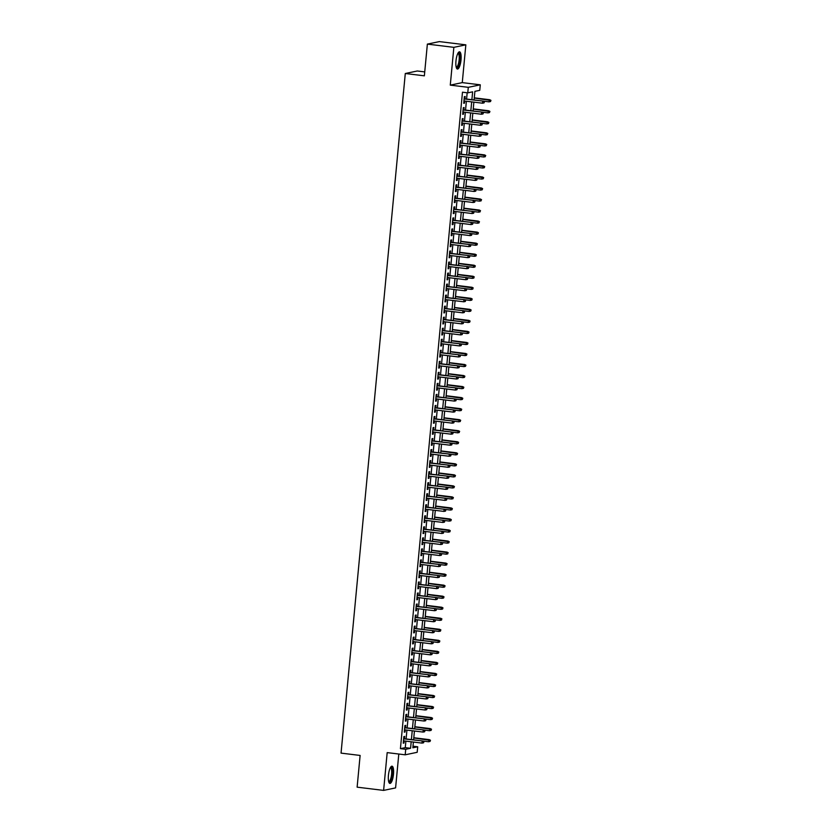 <?xml version="1.0" encoding="UTF-8"?>
<svg xmlns="http://www.w3.org/2000/svg" width="832" height="832" viewBox="0 0 832 832"><rect width="100%" height="100%" fill="white"/><g stroke="black" fill="none" stroke-linecap="round" stroke-linejoin="round"><path stroke-width="1.25" d="M393.484 774.27A8.684 2.454 97 0 0 392.018 766.189A8.684 2.454 97 0 0 388.43 775.33A8.684 2.454 97 0 0 389.906 783.422A8.684 2.454 97 0 0 393.484 774.27M461.011 59.904A8.684 2.454 97 0 0 459.545 51.813A8.684 2.454 97 0 0 455.967 60.965A8.684 2.454 97 0 0 457.434 69.046A8.684 2.454 97 0 0 461.011 59.904M412.994 746.21L417.706 746.782L417.186 752.305L405.194 754.811L405.714 749.299L410.582 748.28L411.195 741.78M424.736 71.906L417.279 70.99L405.288 73.507L341.047 753.116L360.121 755.446L357.126 787.166L383.614 790.4L395.595 787.894L398.798 754.031M405.288 73.507L424.362 75.826L427.367 44.106L439.348 41.6L465.837 44.834L453.856 47.341L450.278 85.134L468.291 87.329L480.282 84.822L479.752 90.334L474.895 91.354L474.084 99.975M450.278 85.134L462.27 82.618L465.837 44.834M462.27 82.618L480.282 84.822M427.367 44.106L453.856 47.341M404.456 738.754L404.674 736.403L403.863 736.57L403.239 743.194L404.05 743.018L404.248 740.938M405.496 727.719L405.714 725.369L404.903 725.535L404.279 732.16L405.09 731.994L405.288 729.903M406.536 716.695L406.765 714.334L405.954 714.511L405.33 721.126L406.13 720.959L406.328 718.869M407.576 705.661L407.805 703.3L406.994 703.477L406.37 710.091L407.181 709.925L407.378 707.834M408.626 694.626L408.845 692.276L408.034 692.442L407.41 699.057L408.221 698.89L408.418 696.8M409.666 683.592L409.885 681.242L409.084 681.408L408.45 688.033L409.261 687.856L409.458 685.766M410.706 672.558L410.935 670.207L410.124 670.374L409.5 676.998L410.311 676.822L410.498 674.742M411.757 661.523L411.975 659.173L411.164 659.339L410.54 665.964L411.351 665.798L411.549 663.707M412.797 650.499L413.015 648.138L412.204 648.315L411.58 654.93L412.391 654.763L412.589 652.673M413.837 639.465L414.066 637.104L413.254 637.281L412.62 643.895L413.431 643.729L413.629 641.638M414.877 628.43L415.106 626.08L414.294 626.246L413.67 632.861L414.482 632.694L414.679 630.604M415.927 617.396L416.146 615.046L415.334 615.212L414.71 621.826L415.522 621.66L415.719 619.57M416.967 606.362L417.186 604.011L416.374 604.178L415.75 610.802L416.562 610.626L416.759 608.546M418.007 595.327L418.236 592.977L417.425 593.143L416.801 599.768L417.602 599.591L417.799 597.511M419.058 584.303L419.276 581.942L418.465 582.109L417.841 588.734L418.652 588.567L418.85 586.477M420.098 573.269L420.316 570.908L419.505 571.085L418.881 577.699L419.692 577.533L419.89 575.442M421.138 562.234L421.356 559.874L420.555 560.05L419.921 566.665L420.732 566.498L420.93 564.408M422.178 551.2L422.406 548.85L421.595 549.016L420.971 555.63L421.782 555.464L421.98 553.374M423.228 540.166L423.446 537.815L422.635 537.982L422.011 544.606L422.822 544.43L423.02 542.339M424.268 529.131L424.486 526.781L423.675 526.947L423.051 533.572L423.862 533.395L424.06 531.315M425.308 518.097L425.537 515.746L424.726 515.913L424.102 522.538L424.902 522.371L425.1 520.281M426.348 507.073L426.577 504.712L425.766 504.889L425.142 511.503L425.953 511.337L426.15 509.246M427.398 496.038L427.617 493.678L426.806 493.854L426.182 500.469L426.993 500.302L427.19 498.212M428.438 485.004L428.657 482.654L427.856 482.82L427.222 489.434L428.033 489.268L428.23 487.178M429.478 473.97L429.707 471.619L428.896 471.786L428.272 478.41L429.083 478.234L429.281 476.143M430.529 462.935L430.747 460.585L429.936 460.751L429.312 467.376L430.123 467.199L430.321 465.119M431.569 451.901L431.787 449.55L430.976 449.717L430.352 456.342L431.163 456.175L431.361 454.085M432.609 440.877L432.838 438.516L432.026 438.693L431.402 445.307L432.203 445.141L432.401 443.05M433.649 429.842L433.878 427.482L433.066 427.658L432.442 434.273L433.254 434.106L433.451 432.016M434.699 418.808L434.918 416.458L434.106 416.624L433.482 423.238L434.294 423.072L434.491 420.982M435.739 407.774L435.958 405.423L435.157 405.59L434.522 412.214L435.334 412.038L435.531 409.947M436.779 396.739L437.008 394.389L436.197 394.555L435.573 401.18L436.374 401.003L436.571 398.923M437.83 385.705L438.048 383.354L437.237 383.521L436.613 390.146L437.424 389.979L437.622 387.889M438.87 374.681L439.088 372.32L438.277 372.486L437.653 379.111L438.464 378.945L438.662 376.854M439.91 363.646L440.128 361.286L439.327 361.462L438.693 368.077L439.504 367.91L439.702 365.82M440.95 352.612L441.178 350.262L440.367 350.428L439.743 357.042L440.554 356.876L440.752 354.786M442 341.578L442.218 339.227L441.407 339.394L440.783 346.008L441.594 345.842L441.792 343.751M443.04 330.543L443.258 328.193L442.447 328.359L441.823 334.984L442.634 334.807L442.832 332.727M444.08 319.509L444.309 317.158L443.498 317.325L442.874 323.95L443.674 323.773L443.872 321.693M445.12 308.474L445.349 306.124L444.538 306.29L443.914 312.915L444.725 312.749L444.922 310.658M446.17 297.45L446.389 295.09L445.578 295.266L444.954 301.881L445.765 301.714L445.962 299.624M447.21 286.416L447.429 284.055L446.628 284.232L445.994 290.846L446.805 290.68L447.002 288.59M448.25 275.382L448.479 273.031L447.668 273.198L447.044 279.812L447.855 279.646L448.053 277.555M449.301 264.347L449.519 261.997L448.708 262.163L448.084 268.788L448.895 268.611L449.093 266.521M450.341 253.313L450.559 250.962L449.748 251.129L449.124 257.754L449.935 257.577L450.133 255.497M451.381 242.278L451.61 239.928L450.798 240.094L450.174 246.719L450.975 246.553L451.173 244.462M452.421 231.254L452.65 228.894L451.838 229.07L451.214 235.685L452.026 235.518L452.223 233.428M453.471 220.22L453.69 217.859L452.878 218.036L452.254 224.65L453.066 224.484L453.263 222.394M454.511 209.186L454.73 206.835L453.929 207.002L453.294 213.616L454.106 213.45L454.303 211.359M455.551 198.151L455.78 195.801L454.969 195.967L454.345 202.592L455.156 202.415L455.343 200.325M456.602 187.117L456.82 184.766L456.009 184.933L455.385 191.558L456.196 191.381L456.394 189.301M457.642 176.082L457.86 173.732L457.049 173.898L456.425 180.523L457.236 180.357L457.434 178.266M458.682 165.058L458.91 162.698L458.099 162.874L457.465 169.489L458.276 169.322L458.474 167.232M459.722 154.024L459.95 151.663L459.139 151.84L458.515 158.454L459.326 158.288L459.524 156.198M460.772 142.99L460.99 140.639L460.179 140.806L459.555 147.42L460.366 147.254L460.564 145.163M461.812 131.955L462.03 129.605L461.219 129.771L460.595 136.396L461.406 136.219L461.604 134.129M462.852 120.921L463.081 118.57L462.27 118.737L461.646 125.362L462.446 125.185L462.644 123.105M463.902 109.886L464.121 107.536L463.31 107.702L462.686 114.327L463.497 114.161L463.694 112.07M471.89 99.705L472.628 91.832L467.771 92.851L462.478 92.196L400.421 748.644L405.278 747.635L405.891 741.135M406.099 738.962L406.942 730.101M407.139 727.927L407.982 719.066M408.19 716.893L409.022 708.032M409.23 705.858L410.062 697.008M410.27 694.824L411.112 685.974M411.31 683.79L412.152 674.939M412.36 672.766L413.192 663.905M413.4 661.731L414.232 652.87M414.44 650.697L415.282 641.836M415.49 639.662L416.322 630.812M416.53 628.628L417.362 619.778M417.57 617.594L418.413 608.743M418.61 606.57L419.453 597.709M419.661 595.535L420.493 586.674M420.701 584.501L421.533 575.64M421.741 573.466L422.583 564.606M422.791 562.432L423.623 553.582M423.831 551.398L424.663 542.547M424.871 540.363L425.714 531.513M425.911 529.339L426.754 520.478M426.962 518.305L427.794 509.444M428.002 507.27L428.834 498.41M429.042 496.236L429.884 487.386M430.082 485.202L430.924 476.351M431.132 474.167L431.964 465.317M432.172 463.143L433.014 454.282M433.212 452.109L434.054 443.248M434.262 441.074L435.094 432.214M435.302 430.04L436.134 421.19M436.342 419.006L437.185 410.155M437.382 407.971L438.225 399.121M438.433 396.947L439.265 388.086M439.473 385.913L440.305 377.052M440.513 374.878L441.355 366.018M441.563 363.844L442.395 354.994M442.603 352.81L443.435 343.959M443.643 341.775L444.486 332.925M444.683 330.751L445.526 321.89M445.734 319.717L446.566 310.856M446.774 308.682L447.606 299.822M447.814 297.648L448.656 288.787M448.854 286.614L449.696 277.763M449.904 275.579L450.736 266.729M450.944 264.545L451.786 255.694M451.984 253.521L452.826 244.66M453.034 242.486L453.866 233.626M454.074 231.452L454.906 222.591M455.114 220.418L455.957 211.567M456.154 209.383L456.997 200.533M457.205 198.349L458.037 189.498M458.245 187.325L459.077 178.464M459.285 176.29L460.127 167.43M460.335 165.256L461.167 156.395M461.375 154.222L462.207 145.371M462.415 143.187L463.258 134.337M463.455 132.153L464.298 123.302M464.506 121.129L465.338 112.268M465.546 110.094L466.378 101.234M466.586 99.06L467.178 92.778M464.942 98.862L465.161 96.502L464.35 96.668L463.726 103.293L464.537 103.126L464.734 101.036M405.194 754.811L387.182 752.617L383.614 790.4M400.421 748.644L405.714 749.299M467.771 92.851L468.291 87.329M413.39 742.05L412.849 747.802L417.706 746.782M473.876 102.149L473.044 111.01M472.836 113.183L471.994 122.044M471.796 124.218L470.954 133.068M470.746 135.252L469.914 144.102M469.706 146.286L468.874 155.137M468.666 157.31L467.823 166.171M467.615 168.345L466.783 177.206M466.575 179.379L465.743 188.24M465.535 190.414L464.693 199.264M464.495 201.448L463.653 210.298M463.445 212.482L462.613 221.333M462.405 223.506L461.573 232.367M461.365 234.541L460.522 243.402M460.325 245.575L459.482 254.436M459.274 256.61L458.442 265.46M458.234 267.644L457.392 276.494M457.194 278.678L456.352 287.529M456.144 289.702L455.312 298.563M455.104 300.737L454.272 309.598M454.064 311.771L453.222 320.632M453.024 322.806L452.182 331.656M451.974 333.84L451.142 342.69M450.934 344.874L450.102 353.725M449.894 355.898L449.051 364.759M448.843 366.933L448.011 375.794M447.803 377.967L446.971 386.828M446.763 389.002L445.921 397.862M445.723 400.036L444.881 408.886M444.673 411.07L443.841 419.921M443.633 422.105L442.801 430.955M442.593 433.129L441.75 441.99M441.542 444.163L440.71 453.024M440.502 455.198L439.67 464.058M439.462 466.232L438.62 475.082M438.422 477.266L437.58 486.117M437.372 488.301L436.54 497.151M436.332 499.325L435.5 508.186M435.292 510.359L434.45 519.22M434.252 521.394L433.41 530.254M433.202 532.428L432.37 541.278M432.162 543.462L431.319 552.313M431.122 554.497L430.279 563.347M430.071 565.521L429.239 574.382M429.031 576.555L428.199 585.416M427.991 587.59L427.149 596.45M426.951 598.624L426.109 607.474M425.901 609.658L425.069 618.509M424.861 620.693L424.029 629.543M423.821 631.727L422.978 640.578M422.77 642.751L421.938 651.612M421.73 653.786L420.898 662.646M420.69 664.82L419.848 673.681M419.65 675.854L418.808 684.705M418.6 686.889L417.768 695.739M417.56 697.923L416.728 706.774M416.52 708.947L415.678 717.808M415.48 719.982L414.638 728.842M414.43 731.016L413.598 739.877M411.393 739.606L412.235 730.746M412.443 728.572L413.275 719.711M413.483 717.538L414.326 708.687M414.523 706.503L415.366 697.653M415.574 695.469L416.406 686.618M416.614 684.445L417.446 675.584M417.654 673.41L418.496 664.55M418.694 662.376L419.536 653.515M419.744 651.342L420.576 642.491M420.784 640.307L421.616 631.457M421.824 629.273L422.666 620.422M422.874 618.249L423.706 609.388M423.914 607.214L424.746 598.354M424.954 596.18L425.797 587.319M425.994 585.146L426.837 576.295M427.045 574.111L427.877 565.261M428.085 563.077L428.917 554.226M429.125 552.053L429.967 543.192M430.165 541.018L431.007 532.158M431.215 529.984L432.047 521.123M432.255 518.95L433.098 510.089M433.295 507.915L434.138 499.065M434.346 496.881L435.178 488.03M435.386 485.846L436.218 476.996M436.426 474.822L437.268 465.962M437.466 463.788L438.308 454.927M438.516 452.754L439.348 443.893M439.556 441.719L440.398 432.869M440.596 430.685L441.438 421.834M441.646 419.65L442.478 410.8M442.686 408.626L443.518 399.766M443.726 397.592L444.569 388.731M444.766 386.558L445.609 377.697M445.817 375.523L446.649 366.673M446.857 364.489L447.689 355.638M447.897 353.454L448.739 344.604M448.947 342.43L449.779 333.57M449.987 331.396L450.819 322.535M451.027 320.362L451.87 311.501M452.067 309.327L452.91 300.477M453.118 298.293L453.95 289.442M454.158 287.258L454.99 278.408M455.198 276.224L456.04 267.374M456.238 265.2L457.08 256.339M457.288 254.166L458.12 245.305M458.328 243.131L459.17 234.27M459.368 232.097L460.21 223.246M460.418 221.062L461.25 212.212M461.458 210.028L462.29 201.178M462.498 199.004L463.341 190.143M463.538 187.97L464.381 179.109M464.589 176.935L465.421 168.074M465.629 165.901L466.461 157.05M466.669 154.866L467.511 146.016M467.719 143.832L468.551 134.982M468.759 132.808L469.591 123.947M469.799 121.774L470.642 112.913M470.839 110.739L471.682 101.878M405.278 747.635L410.582 748.28M463.757 103.022L464.537 103.126M462.706 114.057L463.497 114.161M461.666 125.091L462.446 125.185M460.626 136.126L461.406 136.219M459.576 147.16L460.366 147.254M458.536 158.194L459.326 158.288M457.496 169.229L458.276 169.322M456.456 180.253L457.236 180.357M455.406 191.287L456.196 191.381M454.366 202.322L455.156 202.415M453.326 213.356L454.106 213.45M452.275 224.39L453.066 224.484M451.235 235.425L452.026 235.518M450.195 246.449L450.975 246.553M449.155 257.483L449.935 257.577M448.105 268.518L448.895 268.611M447.065 279.552L447.855 279.646M446.025 290.586L446.805 290.68M444.985 301.621L445.765 301.714M443.934 312.645L444.725 312.749M442.894 323.679L443.674 323.773M441.854 334.714L442.634 334.807M440.804 345.748L441.594 345.842M439.764 356.782L440.554 356.876M438.724 367.817L439.504 367.91M437.684 378.841L438.464 378.945M436.634 389.875L437.424 389.979M435.594 400.91L436.374 401.003M434.554 411.944L435.334 412.038M433.503 422.978L434.294 423.072M432.463 434.013L433.254 434.106M431.423 445.047L432.203 445.141M430.383 456.071L431.163 456.175M429.333 467.106L430.123 467.199M428.293 478.14L429.083 478.234M427.253 489.174L428.033 489.268M426.213 500.209L426.993 500.302M425.162 511.243L425.953 511.337M424.122 522.267L424.902 522.371M423.082 533.302L423.862 533.395M422.032 544.336L422.822 544.43M420.992 555.37L421.782 555.464M419.952 566.405L420.732 566.498M418.912 577.439L419.692 577.533M417.862 588.463L418.652 588.567M416.822 599.498L417.602 599.591M415.782 610.532L416.562 610.626M414.731 621.566L415.522 621.66M413.691 632.601L414.482 632.694M412.651 643.635L413.431 643.729M411.611 654.659L412.391 654.763M410.561 665.694L411.351 665.798M409.521 676.728L410.311 676.822M408.481 687.762L409.261 687.856M407.441 698.797L408.221 698.89M406.39 709.831L407.181 709.925M405.35 720.866L406.13 720.959M404.31 731.89L405.09 731.994M403.26 742.924L404.05 743.018M484.151 101.795L484.047 102.898L484.474 101.733L482.685 101.213L482.498 103.199L463.954 100.942M464.142 98.956L483.267 101.098L464.152 98.758M484.474 101.733L483.267 101.098M482.498 103.199L484.047 102.898M490.526 101.546L490.953 100.37L490.526 101.546L488.977 101.847L489.746 99.736L474.282 97.854M490.63 100.443L474.261 98.041M488.977 101.847L483.402 101.161M489.746 99.736L490.953 100.37M458.078 52.988A7.509 2.122 -83 0 1 459.826 59.873A7.509 2.122 -83 0 1 456.3 67.548M456.186 67.153A6.958 1.966 97 0 0 456.269 67.163A6.958 1.966 97 0 0 459.139 59.842A6.958 1.966 97 0 0 457.954 53.362A6.958 1.966 97 0 0 457.87 53.352M456.986 68.827A8.622 2.444 97 0 0 460.148 59.8A8.622 2.444 97 0 0 459.056 51.917M390.551 767.364A7.509 2.122 -83 0 1 392.413 771.898A7.509 2.122 -83 0 1 390.593 780.915A7.509 2.122 -83 0 1 388.773 781.924M388.658 781.518A6.958 1.966 97 0 0 388.742 781.539A6.958 1.966 97 0 0 390.031 780.395A6.958 1.966 97 0 0 391.695 772.751A6.958 1.966 97 0 0 390.426 767.728A6.958 1.966 97 0 0 390.343 767.728M389.459 783.203A8.622 2.444 97 0 0 390.666 781.841A8.622 2.444 97 0 0 392.714 773.022A8.622 2.444 97 0 0 391.529 766.293M483.111 112.83L483.007 113.932L483.434 112.767L481.645 112.247L481.458 114.234L462.904 111.966M463.091 109.99L482.227 112.122L463.112 109.793M483.434 112.767L482.227 112.122M481.458 114.234L483.007 113.932M482.061 123.864L481.957 124.966L482.383 123.802L480.594 123.282L480.407 125.268L461.864 123.001M462.051 121.014L481.177 123.157L462.072 120.827M482.383 123.802L481.177 123.157M480.407 125.268L481.957 124.966M481.021 134.898L480.917 136.001L481.343 134.826L479.554 134.316L479.367 136.302L460.824 134.035M461.011 132.049L480.137 134.191L461.022 131.862M481.343 134.826L480.137 134.191M479.367 136.302L480.917 136.001M479.981 145.933L479.877 147.035L480.303 145.86L478.514 145.35L478.327 147.337L459.774 145.07M459.961 143.083L479.097 145.226L459.982 142.896M480.303 145.86L479.097 145.226M478.327 147.337L479.877 147.035M489.476 112.58L489.913 111.405L489.476 112.58L487.937 112.882L488.706 110.77L473.242 108.878M489.58 111.478L473.221 109.075M487.937 112.882L482.362 112.195M488.706 110.77L489.913 111.405M488.436 123.614L488.862 122.439L488.436 123.614L486.886 123.906L487.656 121.805L472.202 119.912M488.54 122.512L472.181 120.11M486.886 123.906L481.312 123.23M487.656 121.805L488.862 122.439M487.396 134.638L487.5 133.536L487.396 134.638L485.846 134.94L486.616 132.839L471.151 130.946M487.5 133.536L471.141 131.144M485.846 134.94L480.272 134.264M486.616 132.839L487.822 133.474M486.356 145.673L486.46 144.57L486.356 145.673L484.806 145.974L485.576 143.863L470.111 141.981M486.46 144.57L470.09 142.168M484.806 145.974L479.232 145.298M485.576 143.863L486.782 144.508M478.93 156.967L478.826 158.07L479.263 156.894L477.474 156.385L477.287 158.371L458.734 156.104M458.921 154.118L478.057 156.26L458.942 153.93M479.263 156.894L478.057 156.26M477.287 158.371L478.826 158.07M485.306 156.707L485.41 155.605L485.306 156.707L483.756 157.009L484.536 154.898L469.071 153.015M485.41 155.605L469.05 153.202M483.756 157.009L478.182 156.333M484.536 154.898L485.742 155.542M477.89 167.991L477.786 169.094L478.213 167.929L476.424 167.409L476.237 169.395L457.694 167.138M457.881 165.152L477.006 167.294L457.902 164.954M478.213 167.929L477.006 167.294M476.237 169.395L477.786 169.094M484.266 167.742L484.692 166.566L484.266 167.742L482.716 168.043L483.486 165.932L468.031 164.05M484.37 166.639L468.01 164.237M482.716 168.043L477.142 167.357M483.486 165.932L484.692 166.566M476.85 179.026L476.746 180.128L477.173 178.963L475.384 178.443L475.197 180.43L456.654 178.173M456.841 176.186L475.966 178.329L456.851 175.989M477.173 178.963L475.966 178.329M475.197 180.43L476.746 180.128M483.226 178.776L483.652 177.601L483.226 178.776L481.676 179.078L482.446 176.966L466.981 175.084M483.33 177.674L466.97 175.271M481.676 179.078L476.102 178.391M482.446 176.966L483.652 177.601M475.81 190.06L475.706 191.162L476.133 189.998L474.344 189.478L474.157 191.464L455.603 189.197M455.79 187.21L474.926 189.353L455.811 187.023M476.133 189.998L474.926 189.353M474.157 191.464L475.706 191.162M482.186 189.81L482.612 188.635L482.186 189.81L480.636 190.112L481.406 188.001L465.941 186.108M482.29 188.708L465.92 186.306M480.636 190.112L475.062 189.426M481.406 188.001L482.612 188.635M474.76 201.094L474.656 202.197L475.082 201.022L473.294 200.512L473.106 202.498L454.563 200.231M454.75 198.245L473.886 200.387L454.771 198.058M475.082 201.022L473.886 200.387M473.106 202.498L474.656 202.197M481.135 200.834L481.239 199.732L481.135 200.834L479.586 201.136L480.355 199.035L464.901 197.142M481.239 199.732L464.88 197.34M479.586 201.136L474.011 200.46M480.355 199.035L481.562 199.67M473.72 212.129L473.616 213.231L474.042 212.056L472.254 211.546L472.066 213.533L453.523 211.266M453.71 209.279L472.836 211.422L453.731 209.092M474.042 212.056L472.836 211.422M472.066 213.533L473.616 213.231M480.095 211.869L480.199 210.766L480.095 211.869L478.546 212.17L479.315 210.059L463.85 208.177M480.199 210.766L463.84 208.364M478.546 212.17L472.971 211.494M479.315 210.059L480.522 210.704M472.68 223.163L472.576 224.266L473.002 223.09L471.214 222.581L471.026 224.567L452.473 222.3M452.67 220.314L471.796 222.456L452.681 220.126M473.002 223.09L471.796 222.456M471.026 224.567L472.576 224.266M479.055 222.903L479.159 221.801L479.055 222.903L477.506 223.205L478.275 221.094L462.81 219.211M479.159 221.801L462.79 219.398M477.506 223.205L471.931 222.529M478.275 221.094L479.482 221.738M471.64 234.187L471.526 235.3L471.962 234.125L470.174 233.605L469.986 235.591L451.433 233.334M451.62 231.348L470.756 233.49L451.641 231.15M471.962 234.125L470.756 233.49M469.986 235.591L471.526 235.3M478.005 233.938L478.442 232.762L478.005 233.938L476.455 234.239L477.235 232.128L461.77 230.246M478.109 232.835L461.75 230.433M476.455 234.239L470.881 233.553M477.235 232.128L478.442 232.762M470.59 245.222L470.486 246.324L470.912 245.159L469.123 244.639L468.936 246.626L450.393 244.369M450.58 242.382L469.706 244.525L450.601 242.185M470.912 245.159L469.706 244.525M468.936 246.626L470.486 246.324M476.965 244.972L477.391 243.797L476.965 244.972L475.415 245.274L476.185 243.162L460.73 241.28M477.069 243.87L460.71 241.467M475.415 245.274L469.841 244.587M476.185 243.162L477.391 243.797M469.55 256.256L469.446 257.358L469.872 256.194L468.083 255.674L467.896 257.66L449.353 255.393M449.54 253.406L468.666 255.549L449.55 253.219M469.872 256.194L468.666 255.549M467.896 257.66L469.446 257.358M475.925 256.006L476.351 254.831L475.925 256.006L474.375 256.308L475.145 254.197L459.68 252.304M476.029 254.904L459.67 252.502M474.375 256.308L468.801 255.622M475.145 254.197L476.351 254.831M468.51 267.29L468.406 268.393L468.832 267.218L467.043 266.708L466.856 268.694L448.302 266.427M448.49 264.441L467.626 266.583L448.51 264.254M468.832 267.218L467.626 266.583M466.856 268.694L468.406 268.393M474.885 267.041L475.311 265.866L474.885 267.041L473.335 267.332L474.105 265.231L458.64 263.338M474.989 265.928L458.619 263.536M473.335 267.332L467.761 266.656M474.105 265.231L475.311 265.866M467.459 278.325L467.355 279.427L467.792 278.252L465.993 277.742L465.806 279.729L447.262 277.462M447.45 275.475L466.586 277.618L447.47 275.288M467.792 278.252L466.586 277.618M465.806 279.729L467.355 279.427M473.834 278.065L473.938 276.962L473.834 278.065L472.285 278.366L473.054 276.266L457.6 274.373M473.938 276.962L457.579 274.56M472.285 278.366L466.71 277.69M473.054 276.266L474.261 276.9M466.419 289.359L466.315 290.462L466.742 289.286L464.953 288.777L464.766 290.763L446.222 288.496M446.41 286.51L465.535 288.652L446.43 286.322M466.742 289.286L465.535 288.652M464.766 290.763L466.315 290.462M472.794 289.099L472.898 287.997L472.794 289.099L471.245 289.401L472.014 287.29L456.55 285.407M472.898 287.997L456.539 285.594M471.245 289.401L465.67 288.725M472.014 287.29L473.221 287.934M465.379 300.383L465.275 301.496L465.702 300.321L463.913 299.801L463.726 301.787L445.182 299.53M445.37 297.544L464.495 299.686L445.38 297.346M465.702 300.321L464.495 299.686M463.726 301.787L465.275 301.496M471.754 300.134L472.181 298.958L471.754 300.134L470.205 300.435L470.974 298.324L455.51 296.442M471.858 299.031L455.489 296.629M470.205 300.435L464.63 299.749M470.974 298.324L472.181 298.958M464.339 311.418L464.235 312.52L464.662 311.355L462.873 310.835L462.686 312.822L444.132 310.565M444.319 308.578L463.455 310.721L444.34 308.381M464.662 311.355L463.455 310.721M462.686 312.822L464.235 312.52M470.704 311.168L471.141 309.993L470.704 311.168L469.165 311.47L469.934 309.358L454.47 307.476M470.808 310.066L454.449 307.663M469.165 311.47L463.58 310.783M469.934 309.358L471.141 309.993M463.289 322.452L463.185 323.554L463.611 322.39L461.822 321.87L461.635 323.856L443.092 321.589M443.279 319.602L462.405 321.745L443.3 319.415M463.611 322.39L462.405 321.745M461.635 323.856L463.185 323.554M469.664 322.202L470.09 321.027L469.664 322.202L468.114 322.504L468.884 320.393L453.43 318.5M469.768 321.1L453.409 318.698M468.114 322.504L462.54 321.818M468.884 320.393L470.09 321.027M462.249 333.486L462.145 334.589L462.571 333.414L460.782 332.904L460.595 334.89L442.052 332.623M442.239 330.637L461.365 332.779L442.25 330.45M462.571 333.414L461.365 332.779M460.595 334.89L462.145 334.589M468.624 333.237L469.05 332.062L468.624 333.237L467.074 333.528L467.844 331.427L452.379 329.534M468.728 332.124L452.369 329.732M467.074 333.528L461.5 332.852M467.844 331.427L469.05 332.062M461.209 344.521L461.105 345.623L461.531 344.448L459.742 343.938L459.555 345.925L441.002 343.658M441.189 341.671L460.325 343.814L441.21 341.484M461.531 344.448L460.325 343.814M459.555 345.925L461.105 345.623M467.584 344.261L467.688 343.158L467.584 344.261L466.034 344.562L466.804 342.462L451.339 340.569M467.688 343.158L451.318 340.756M466.034 344.562L460.46 343.886M466.804 342.462L468.01 343.096M460.158 355.555L460.054 356.658L460.491 355.482L458.702 354.973L458.505 356.959L439.962 354.692M440.149 352.706L459.285 354.848L440.17 352.518M460.491 355.482L459.285 354.848M458.505 356.959L460.054 356.658M466.534 355.295L466.638 354.193L466.534 355.295L464.984 355.597L465.764 353.486L450.299 351.603M466.638 354.193L450.278 351.79M464.984 355.597L459.41 354.921M465.764 353.486L466.96 354.13M459.118 366.59L459.014 367.692L459.441 366.517L457.652 366.007L457.465 367.983L438.922 365.726M439.109 363.74L458.234 365.882L439.13 363.542M459.441 366.517L458.234 365.882M457.465 367.983L459.014 367.692M465.494 366.33L465.92 365.154L465.494 366.33L463.944 366.631L464.714 364.52L449.259 362.638M465.598 365.227L449.238 362.825M463.944 366.631L458.37 365.955M464.714 364.52L465.92 365.154M458.078 377.614L457.974 378.716L458.401 377.551L456.612 377.031L456.425 379.018L437.882 376.761M438.069 374.774L457.194 376.917L438.079 374.577M458.401 377.551L457.194 376.917M456.425 379.018L457.974 378.716M457.038 388.648L456.934 389.75L457.361 388.586L455.572 388.066L455.385 390.052L436.831 387.785M437.018 385.809L456.154 387.941L437.039 385.611M457.361 388.586L456.154 387.941M455.385 390.052L456.934 389.75M455.988 399.682L455.884 400.785L456.31 399.62L454.522 399.1L454.334 401.086L435.791 398.819M435.978 396.833L455.104 398.975L435.999 396.646M456.31 399.62L455.104 398.975M454.334 401.086L455.884 400.785M464.454 377.364L464.88 376.189L464.454 377.364L462.904 377.666L463.674 375.554L448.209 373.672M464.558 376.262L448.198 373.859M462.904 377.666L457.33 376.979M463.674 375.554L464.88 376.189M463.403 388.398L463.84 387.223L463.403 388.398L461.864 388.7L462.634 386.589L447.169 384.696M463.518 387.296L447.148 384.894M461.864 388.7L456.29 388.014M462.634 386.589L463.84 387.223M462.363 399.433L462.79 398.258L462.363 399.433L460.814 399.724L461.583 397.623L446.129 395.73M462.467 398.33L446.108 395.928M460.814 399.724L455.239 399.048M461.583 397.623L462.79 398.258M454.948 410.717L454.844 411.819L455.27 410.644L453.482 410.134L453.294 412.121L434.751 409.854M434.938 407.867L454.064 410.01L434.959 407.68M455.27 410.644L454.064 410.01M453.294 412.121L454.844 411.819M461.323 410.457L461.427 409.354L461.323 410.457L459.774 410.758L460.543 408.658L445.078 406.765M461.427 409.354L445.068 406.962M459.774 410.758L454.199 410.082M460.543 408.658L461.75 409.292M453.908 421.751L453.804 422.854L454.23 421.678L452.442 421.169L452.254 423.155L433.701 420.888M433.898 418.902L453.024 421.044L433.909 418.714M454.23 421.678L453.024 421.044M452.254 423.155L453.804 422.854M460.283 421.491L460.387 420.389L460.283 421.491L458.734 421.793L459.503 419.682L444.038 417.799M460.387 420.389L444.018 417.986M458.734 421.793L453.159 421.117M459.503 419.682L460.71 420.326M452.858 432.786L452.754 433.888L453.19 432.713L451.402 432.203L451.214 434.19L432.661 431.922M432.848 429.936L451.984 432.078L432.869 429.749M453.19 432.713L451.984 432.078M451.214 434.19L452.754 433.888M459.233 432.526L459.337 431.423L459.233 432.526L457.683 432.827L458.463 430.716L442.998 428.834M459.337 431.423L442.978 429.021M457.683 432.827L452.109 432.151M458.463 430.716L459.67 431.361M451.818 443.81L451.714 444.922L452.14 443.747L450.351 443.227L450.164 445.214L431.621 442.957M431.808 440.97L450.934 443.113L431.829 440.773M452.14 443.747L450.934 443.113M450.164 445.214L451.714 444.922M458.193 443.56L458.619 442.385L458.193 443.56L456.643 443.862L457.413 441.75L441.958 439.868M458.297 442.458L441.938 440.055M456.643 443.862L451.069 443.175M457.413 441.75L458.619 442.385M450.778 454.844L450.674 455.946L451.1 454.782L449.311 454.262L449.124 456.248L430.581 453.991M430.768 452.005L449.894 454.147L430.778 451.807M451.1 454.782L449.894 454.147M449.124 456.248L450.674 455.946M457.153 454.594L457.579 453.419L457.153 454.594L455.603 454.896L456.373 452.785L440.908 450.902M457.257 453.492L440.898 451.09M455.603 454.896L450.029 454.21M456.373 452.785L457.579 453.419M449.738 465.878L449.634 466.981L450.06 465.816L448.271 465.296L448.084 467.282L429.53 465.015M429.718 463.029L448.854 465.171L429.738 462.842M450.06 465.816L448.854 465.171M448.084 467.282L449.634 466.981M456.113 465.629L456.539 464.454L456.113 465.629L454.563 465.93L455.333 463.819L439.868 461.926M456.217 464.526L439.847 462.124M454.563 465.93L448.989 465.244M455.333 463.819L456.539 464.454M448.687 476.913L448.583 478.015L449.02 476.84L447.221 476.33L447.034 478.317L428.49 476.05M428.678 474.063L447.814 476.206L428.698 473.876M449.02 476.84L447.814 476.206M447.034 478.317L448.583 478.015M455.062 476.653L455.166 475.55L455.062 476.653L453.513 476.954L454.282 474.854L438.828 472.961M455.166 475.55L438.807 473.158M453.513 476.954L447.938 476.278M454.282 474.854L455.489 475.488M447.647 487.947L447.543 489.05L447.97 487.874L446.181 487.365L445.994 489.351L427.45 487.084M427.638 485.098L446.763 487.24L427.658 484.91M447.97 487.874L446.763 487.24M445.994 489.351L447.543 489.05M454.022 487.687L454.126 486.585L454.022 487.687L452.473 487.989L453.242 485.888L437.778 483.995M454.126 486.585L437.767 484.182M452.473 487.989L446.898 487.313M453.242 485.888L454.449 486.522M446.607 498.982L446.503 500.084L446.93 498.909L445.141 498.399L444.954 500.386L426.41 498.118M426.598 496.132L445.723 498.274L426.608 495.945M446.93 498.909L445.723 498.274M444.954 500.386L446.503 500.084M452.982 498.722L453.086 497.619L452.982 498.722L451.433 499.023L452.202 496.912L436.738 495.03M453.086 497.619L436.717 495.217M451.433 499.023L445.858 498.347M452.202 496.912L453.409 497.557M445.567 510.006L445.463 511.118L445.89 509.943L444.101 509.423L443.914 511.41L425.36 509.153M425.547 507.166L444.683 509.309L425.568 506.969M445.89 509.943L444.683 509.309M443.914 511.41L445.463 511.118M451.932 509.756L452.369 508.581L451.932 509.756L450.382 510.058L451.162 507.946L435.698 506.064M452.036 508.654L435.677 506.251M450.382 510.058L444.808 509.371M451.162 507.946L452.369 508.581M444.517 521.04L444.413 522.142L444.839 520.978L443.05 520.458L442.863 522.444L424.32 520.187M424.507 518.201L443.633 520.343L424.528 518.003M444.839 520.978L443.633 520.343M442.863 522.444L444.413 522.142M450.892 520.79L451.318 519.615L450.892 520.79L449.342 521.092L450.112 518.981L434.658 517.098M450.996 519.688L434.637 517.286M449.342 521.092L443.768 520.406M450.112 518.981L451.318 519.615M443.477 532.074L443.373 533.177L443.799 532.012L442.01 531.492L441.823 533.478L423.28 531.211M423.467 529.225L442.593 531.367L423.478 529.038M443.799 532.012L442.593 531.367M441.823 533.478L443.373 533.177M449.852 531.825L450.278 530.65L449.852 531.825L448.302 532.126L449.072 530.015L433.607 528.122M449.956 530.722L433.597 528.32M448.302 532.126L442.728 531.44M449.072 530.015L450.278 530.65M442.437 543.109L442.333 544.211L442.759 543.036L440.97 542.526L440.783 544.513L422.23 542.246M422.417 540.259L441.553 542.402L422.438 540.072M442.759 543.036L441.553 542.402M440.783 544.513L442.333 544.211M448.812 542.859L449.238 541.684L448.812 542.859L447.262 543.15L448.032 541.05L432.567 539.157M448.916 541.746L432.546 539.354M447.262 543.15L441.688 542.474M448.032 541.05L449.238 541.684M441.386 554.143L441.282 555.246L441.719 554.07L439.93 553.561L439.733 555.547L421.19 553.28M421.377 551.294L440.513 553.436L421.398 551.106M441.719 554.07L440.513 553.436M439.733 555.547L441.282 555.246M447.762 553.883L447.866 552.781L447.762 553.883L446.212 554.185L446.982 552.084L431.527 550.191M447.866 552.781L431.506 550.378M446.212 554.185L440.638 553.509M446.982 552.084L448.188 552.718M440.346 565.178L440.242 566.28L440.669 565.105L438.88 564.595L438.693 566.582L420.15 564.314M420.337 562.328L439.462 564.47L420.358 562.141M440.669 565.105L439.462 564.47M438.693 566.582L440.242 566.28M446.722 564.918L446.826 563.815L446.722 564.918L445.172 565.219L445.942 563.108L430.487 561.226M446.826 563.815L430.466 561.413M445.172 565.219L439.598 564.543M445.942 563.108L447.148 563.753M439.306 576.212L439.202 577.314L439.629 576.139L437.84 575.63L437.653 577.606L419.11 575.349M419.297 573.362L438.422 575.505L419.307 573.165M439.629 576.139L438.422 575.505M437.653 577.606L439.202 577.314M445.682 575.952L446.108 574.777L445.682 575.952L444.132 576.254L444.902 574.142L429.437 572.26M445.786 574.85L429.416 572.447M444.132 576.254L438.558 575.578M444.902 574.142L446.108 574.777M438.266 587.236L438.162 588.338L438.589 587.174L436.8 586.654L436.613 588.64L418.059 586.383M418.246 584.397L437.382 586.539L418.267 584.199M438.589 587.174L437.382 586.539M436.613 588.64L438.162 588.338M444.631 586.986L445.068 585.811L444.631 586.986L443.092 587.288L443.862 585.177L428.397 583.294M444.735 585.884L428.376 583.482M443.092 587.288L437.518 586.602M443.862 585.177L445.068 585.811M437.216 598.27L437.112 599.373L437.538 598.208L435.75 597.688L435.562 599.674L417.019 597.407M417.206 595.431L436.332 597.563L417.227 595.234M437.538 598.208L436.332 597.563M435.562 599.674L437.112 599.373M443.591 598.021L444.018 596.846L443.591 598.021L442.042 598.322L442.811 596.211L427.357 594.318M443.695 596.918L427.336 594.516M442.042 598.322L436.467 597.636M442.811 596.211L444.018 596.846M436.176 609.305L436.072 610.407L436.498 609.232L434.71 608.722L434.522 610.709L415.979 608.442M416.166 606.455L435.292 608.598L416.187 606.268M436.498 609.232L435.292 608.598M434.522 610.709L436.072 610.407M442.551 609.055L442.978 607.88L442.551 609.055L441.002 609.346L441.771 607.246L426.306 605.353M442.655 607.942L426.296 605.55M441.002 609.346L435.427 608.67M441.771 607.246L442.978 607.88M435.136 620.339L435.032 621.442L435.458 620.266L433.67 619.757L433.482 621.743L414.929 619.476M415.116 617.49L434.252 619.632L415.137 617.302M435.458 620.266L434.252 619.632M433.482 621.743L435.032 621.442M441.511 620.079L441.615 618.977L441.511 620.079L439.962 620.381L440.731 618.28L425.266 616.387M441.615 618.977L425.246 616.585M439.962 620.381L434.387 619.705M440.731 618.28L441.938 618.914M434.086 631.374L433.982 632.476L434.418 631.301L432.63 630.791L432.442 632.778L413.889 630.51M414.076 628.524L433.212 630.666L414.097 628.337M434.418 631.301L433.212 630.666M432.442 632.778L433.982 632.476M440.461 631.114L440.565 630.011L440.461 631.114L438.911 631.415L439.691 629.304L424.226 627.422M440.565 630.011L424.206 627.609M438.911 631.415L433.337 630.739M439.691 629.304L440.898 629.949M433.046 642.408L432.942 643.51L433.368 642.335L431.579 641.826L431.392 643.812L412.849 641.545M413.036 639.558L432.162 641.701L413.057 639.361M433.368 642.335L432.162 641.701M431.392 643.812L432.942 643.51M439.421 642.148L439.847 640.973L439.421 642.148L437.871 642.45L438.641 640.338L423.186 638.456M439.525 641.046L423.166 638.643M437.871 642.45L432.297 641.774M438.641 640.338L439.847 640.973M432.006 653.432L431.902 654.534L432.328 653.37L430.539 652.85L430.352 654.836L411.809 652.579M411.996 650.593L431.122 652.735L412.006 650.395M432.328 653.37L431.122 652.735M430.352 654.836L431.902 654.534M438.381 653.182L438.807 652.007L438.381 653.182L436.831 653.484L437.601 651.373L422.136 649.49M438.485 652.08L422.126 649.678M436.831 653.484L431.257 652.798M437.601 651.373L438.807 652.007M430.966 664.466L430.862 665.569L431.288 664.404L429.499 663.884L429.312 665.87L410.758 663.614M410.946 661.627L430.082 663.759L410.966 661.43M431.288 664.404L430.082 663.759M429.312 665.87L430.862 665.569M437.341 664.217L437.767 663.042L437.341 664.217L435.791 664.518L436.561 662.407L421.096 660.514M437.445 663.114L421.075 660.712M435.791 664.518L430.217 663.832M436.561 662.407L437.767 663.042M429.915 675.501L429.811 676.603L430.238 675.438L428.449 674.918L428.262 676.905L409.718 674.638M409.906 672.651L429.042 674.794L409.926 672.464M430.238 675.438L429.042 674.794M428.262 676.905L429.811 676.603M436.29 675.251L436.717 674.076L436.29 675.251L434.741 675.542L435.51 673.442L420.056 671.549M436.394 674.149L420.035 671.746M434.741 675.542L429.166 674.866M435.51 673.442L436.717 674.076M428.875 686.535L428.771 687.638L429.198 686.462L427.409 685.953L427.222 687.939L408.678 685.672M408.866 683.686L427.991 685.828L408.886 683.498M429.198 686.462L427.991 685.828M427.222 687.939L428.771 687.638M435.25 686.275L435.354 685.173L435.25 686.275L433.701 686.577L434.47 684.476L419.006 682.583M435.354 685.173L418.995 682.781M433.701 686.577L428.126 685.901M434.47 684.476L435.677 685.11M427.835 697.57L427.731 698.672L428.158 697.497L426.369 696.987L426.182 698.974L407.628 696.706M407.826 694.72L426.951 696.862L407.836 694.533M428.158 697.497L426.951 696.862M426.182 698.974L427.731 698.672M434.21 697.31L434.314 696.207L434.21 697.31L432.661 697.611L433.43 695.5L417.966 693.618M434.314 696.207L417.945 693.805M432.661 697.611L427.086 696.935M433.43 695.5L434.637 696.145M426.795 708.604L426.681 709.706L427.118 708.531L425.329 708.022L425.142 710.008L406.588 707.741M406.775 705.754L425.911 707.897L406.796 705.567M427.118 708.531L425.911 707.897M425.142 710.008L426.681 709.706M433.16 708.344L433.264 707.242L433.16 708.344L431.61 708.646L432.39 706.534L416.926 704.652M433.264 707.242L416.905 704.839M431.61 708.646L426.036 707.97M432.39 706.534L433.597 707.179M425.745 719.628L425.641 720.741L426.067 719.566L424.278 719.046L424.091 721.032L405.548 718.775M405.735 716.789L424.861 718.931L405.756 716.591M426.067 719.566L424.861 718.931M424.091 721.032L425.641 720.741M432.12 719.378L432.546 718.203L432.12 719.378L430.57 719.68L431.34 717.569L415.886 715.686M432.224 718.276L415.865 715.874M430.57 719.68L424.996 718.994M431.34 717.569L432.546 718.203M424.705 730.662L424.601 731.765L425.027 730.6L423.238 730.08L423.051 732.066L404.508 729.81M404.695 727.823L423.821 729.966L404.706 727.626M425.027 730.6L423.821 729.966M423.051 732.066L424.601 731.765M431.08 730.413L431.506 729.238L431.08 730.413L429.53 730.714L430.3 728.603L414.835 726.721M431.184 729.31L414.825 726.908M429.53 730.714L423.956 730.028M430.3 728.603L431.506 729.238M423.665 741.697L423.561 742.799L423.987 741.634L422.198 741.114L422.011 743.101L403.458 740.834M403.645 738.847L422.781 740.99L403.666 738.66M423.987 741.634L422.781 740.99M422.011 743.101L423.561 742.799M430.04 741.447L430.466 740.272L430.04 741.447L428.49 741.749L429.26 739.638L413.795 737.745M430.144 740.345L413.774 737.942M428.49 741.749L422.916 741.062M429.26 739.638L430.466 740.272"/></g></svg>
